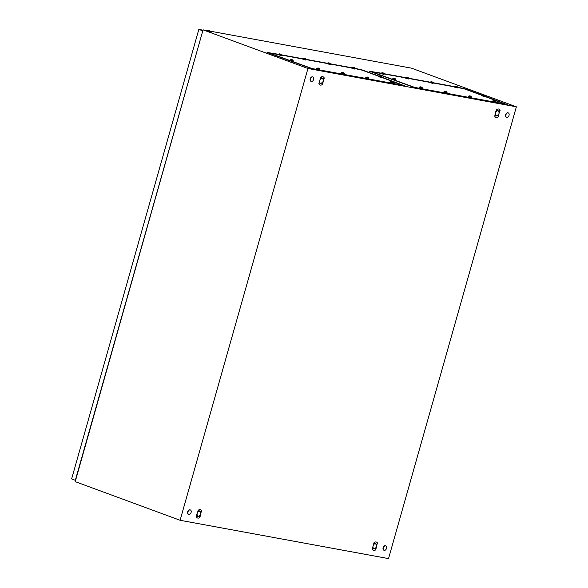 <?xml version="1.0" encoding="UTF-8"?>
<svg xmlns="http://www.w3.org/2000/svg" width="588" height="588" viewBox="0 0 588 588"><rect width="100%" height="100%" fill="white"/><g stroke="black" fill="none" stroke-linecap="round" stroke-linejoin="round"><path stroke-width="0.88" d="M180.097 520.284L307.943 68.495L516.374 106.81L388.528 558.6L180.097 520.284L75.213 481.638L203.058 29.848L307.943 68.495M457.67 87.222L464.748 88.773L481.403 94.911L481.205 95.572L483.814 96.403L484.409 95.785L481.388 94.933L483.424 94.874M484.35 95.998L507.268 104.679L414.768 87.678L369.646 71.295L381.142 73.155M384.199 73.713L405.632 77.653M408.689 78.219L430.122 82.158M433.18 82.717L454.612 86.657M210.68 31.252L411.49 68.164L516.374 106.81M203.058 29.848L207.174 30.605M278.484 54.28L266.996 52.42L312.11 68.803L404.618 85.811L381.7 77.124M378.745 76.043L362.09 69.906L355.02 68.348M351.962 67.789L330.529 63.849M327.465 63.283L306.039 59.344M302.974 58.785L281.549 54.846M494.721 116.159L494.978 116.615A4.123 2.756 110.2 0 0 495.324 117.005A4.123 2.756 110.2 0 0 495.75 117.284A4.123 2.756 110.2 0 0 496.235 117.446A4.123 2.756 110.2 0 0 496.757 117.468A4.123 2.756 110.2 0 0 497.286 117.365A4.123 2.756 110.2 0 0 497.86 117.108A4.123 2.756 110.2 0 0 498.286 116.814L499.874 109.838A4.123 2.756 110.2 0 0 499.528 109.456A4.123 2.756 110.2 0 0 499.102 109.17A4.123 2.756 110.2 0 0 498.617 109.015A4.123 2.756 110.2 0 0 498.095 108.986A4.123 2.756 110.2 0 0 497.566 109.096A4.123 2.756 110.2 0 0 496.992 109.353A4.123 2.756 110.2 0 0 496.566 109.64L494.721 116.159M372.204 549.126L372.461 549.582A4.123 2.756 110.2 0 0 372.807 549.964A4.123 2.756 110.2 0 0 373.233 550.25A4.123 2.756 110.2 0 0 373.718 550.412A4.123 2.756 110.2 0 0 374.24 550.434A4.123 2.756 110.2 0 0 374.769 550.331A4.123 2.756 110.2 0 0 375.342 550.074A4.123 2.756 110.2 0 0 375.769 549.78L377.356 542.805A4.123 2.756 110.2 0 0 377.011 542.423A4.123 2.756 110.2 0 0 376.585 542.136A4.123 2.756 110.2 0 0 376.099 541.974A4.123 2.756 110.2 0 0 375.578 541.952A4.123 2.756 110.2 0 0 375.048 542.062A4.123 2.756 110.2 0 0 374.475 542.32A4.123 2.756 110.2 0 0 374.049 542.606L372.204 549.126M318.85 83.834C319.688 85.304 320.879 85.517 322.422 84.488L324.267 77.969C323.429 76.499 322.246 76.278 320.695 77.315L318.85 83.834M196.341 516.793L196.598 517.249A4.123 2.756 110.2 0 0 196.943 517.638A4.123 2.756 110.2 0 0 197.37 517.918A4.123 2.756 110.2 0 0 197.847 518.079A4.123 2.756 110.2 0 0 198.376 518.109A4.123 2.756 110.2 0 0 198.906 517.999A4.123 2.756 110.2 0 0 199.479 517.741A4.123 2.756 110.2 0 0 199.905 517.455L201.493 510.472A4.123 2.756 110.2 0 0 201.147 510.09A4.123 2.756 110.2 0 0 200.721 509.811A4.123 2.756 110.2 0 0 200.236 509.649A4.123 2.756 110.2 0 0 199.714 509.62A4.123 2.756 110.2 0 0 199.185 509.73A4.123 2.756 110.2 0 0 198.612 509.987A4.123 2.756 110.2 0 0 198.185 510.274L196.341 516.793M319.696 83.209L319.115 82.923M322.422 84.488L322.092 82.879M324.267 77.969L323.077 79.167M320.548 77.837L321.298 77.8M373.049 548.501L372.461 548.214M375.769 549.78L375.438 548.17M377.614 543.261L376.423 544.459M373.894 543.136L374.644 543.091M197.178 516.168L196.598 515.882M199.905 517.455L199.575 515.845M201.75 510.935L200.559 512.133M198.031 510.803L198.781 510.766M495.566 115.535L494.978 115.248M498.286 116.814L497.955 115.211M500.131 110.301L498.94 111.492M496.412 110.169L497.161 110.132M211.658 31.803L207.263 30.561A7.262 7.262 0 0 1 211.658 31.803M211.717 31.877L210.982 32.215L207.072 30.966L207.182 30.591M312.706 76.947A2.359 1.58 -69.8 0 1 312.882 76.991A2.359 1.58 -69.8 0 1 313.588 79.623A2.359 1.58 -69.8 0 1 311.427 81.46A2.359 1.58 -69.8 0 1 311.25 81.416A2.359 1.58 -69.8 0 1 310.538 78.785A2.359 1.58 -69.8 0 1 312.706 76.947M311.118 81.357A2.359 1.58 -69.8 0 1 310.978 81.313A2.359 1.58 -69.8 0 1 310.266 78.689A2.359 1.58 -69.8 0 1 312.426 76.844A2.359 1.58 -69.8 0 1 312.603 76.896A2.359 1.58 -69.8 0 1 312.735 76.954M385.596 545.833A2.359 1.58 -69.8 0 1 385.765 545.877A2.359 1.58 -69.8 0 1 386.478 548.508A2.359 1.58 -69.8 0 1 384.317 550.353A2.359 1.58 -69.8 0 1 384.14 550.302A2.359 1.58 -69.8 0 1 383.427 547.678A2.359 1.58 -69.8 0 1 385.596 545.833M384.008 550.243A2.359 1.58 -69.8 0 1 383.861 550.199A2.359 1.58 -69.8 0 1 383.155 547.575A2.359 1.58 -69.8 0 1 385.316 545.73A2.359 1.58 -69.8 0 1 385.493 545.782A2.359 1.58 -69.8 0 1 385.625 545.84M190.189 509.914A2.359 1.58 -69.8 0 1 190.365 509.958A2.359 1.58 -69.8 0 1 191.071 512.589A2.359 1.58 -69.8 0 1 188.91 514.426A2.359 1.58 -69.8 0 1 188.733 514.382A2.359 1.58 -69.8 0 1 188.02 511.751A2.359 1.58 -69.8 0 1 190.189 509.914M188.601 514.316A2.359 1.58 -69.8 0 1 188.461 514.279A2.359 1.58 -69.8 0 1 187.748 511.648A2.359 1.58 -69.8 0 1 189.917 509.811A2.359 1.58 -69.8 0 1 190.086 509.855A2.359 1.58 -69.8 0 1 190.225 509.914M508.105 112.867A2.359 1.58 -69.8 0 1 508.282 112.918A2.359 1.58 -69.8 0 1 508.995 115.542A2.359 1.58 -69.8 0 1 506.827 117.387A2.359 1.58 -69.8 0 1 506.658 117.335A2.359 1.58 -69.8 0 1 505.945 114.711A2.359 1.58 -69.8 0 1 508.105 112.867M506.518 117.277A2.359 1.58 -69.8 0 1 506.378 117.24A2.359 1.58 -69.8 0 1 505.673 114.609A2.359 1.58 -69.8 0 1 507.834 112.764A2.359 1.58 -69.8 0 1 508.01 112.815A2.359 1.58 -69.8 0 1 508.142 112.874M202.529 30.76L198.832 29.4L71.626 478.933L75.323 480.293L202.786 30.811M198.832 29.4L202.97 30.164M484.291 96.219L504.592 103.936L414.709 87.414L372.329 72.037L381.068 73.39M384.177 73.963L405.566 77.895M408.667 78.469L430.056 82.401M433.158 82.967L454.546 86.899M457.648 87.472L464.821 89.038L481.329 95.124M395.827 79.498L392.806 78.638L392.622 79.284L395.643 80.137L395.217 78.726M394.217 78.535L395.423 78.917M384.214 73.823L381.193 72.971L381.009 73.61L384.03 74.463L383.604 73.052M382.604 72.861L383.81 73.243M408.704 78.322L405.683 77.469L405.5 78.116L408.52 78.968L408.094 77.557M407.094 77.359L408.3 77.748M433.194 82.827L430.173 81.975L429.99 82.614L433.018 83.474L432.592 82.055M431.585 81.864L432.797 82.246M431.511 81.85L432.356 82.011M457.685 87.325L454.664 86.473L454.48 87.12L457.508 87.972L457.082 86.561M456.075 86.362L457.288 86.752M482.799 94.815L484.012 95.205M495.419 100.688L496.022 101.459L493.001 100.607L495.037 100.548M494.412 100.489L495.625 100.879M496.022 101.459L495.427 102.077L492.817 101.246L493.001 100.607M471.532 96.954L468.511 96.101L468.327 96.741L471.355 97.601L470.929 96.182M469.922 95.991L471.135 96.373M446.432 91.684L447.042 92.456L444.021 91.603L446.057 91.544M445.432 91.485L446.637 91.875M447.042 92.456L446.446 93.073L443.837 92.242L444.021 91.603M422.551 87.95L419.531 87.09L419.347 87.737L422.368 88.59L421.941 87.178M420.942 86.987L422.147 87.369M197.149 513.927A2.55 1.705 110.2 0 0 197.487 515.786A2.55 1.705 110.2 0 0 199.185 516.102A2.55 1.705 110.2 0 0 199.994 515.397A2.55 1.705 110.2 0 0 200.626 514.132A2.55 1.705 110.2 0 0 200.765 513.317A2.55 1.705 110.2 0 0 200.383 511.861A2.55 1.705 110.2 0 0 198.685 511.545A2.55 1.705 110.2 0 0 197.377 513.111M200.765 513.28L199.464 510.899A2.947 1.97 110.2 0 0 199.457 510.899L197.37 511.994M196.568 514.823L197.862 516.543L199.949 515.448M197.913 511.222L198.913 510.7M197.862 516.543L196.693 515.522M373.012 546.252A2.55 1.705 110.2 0 0 373.351 548.119A2.55 1.705 110.2 0 0 375.048 548.428A2.55 1.705 110.2 0 0 375.857 547.729A2.55 1.705 110.2 0 0 376.489 546.465A2.55 1.705 110.2 0 0 376.629 545.642A2.55 1.705 110.2 0 0 376.246 544.187A2.55 1.705 110.2 0 0 374.549 543.878A2.55 1.705 110.2 0 0 373.248 545.436M376.629 545.576L375.328 543.231A2.947 1.97 110.2 0 0 375.32 543.231L373.233 544.326M372.432 547.156L373.725 548.876L375.857 547.729M373.777 543.547L374.776 543.025M373.725 548.876L372.564 547.854M495.53 113.293A2.55 1.705 110.2 0 0 495.868 115.152A2.55 1.705 110.2 0 0 497.566 115.461A2.55 1.705 110.2 0 0 498.374 114.763A2.55 1.705 110.2 0 0 499.006 113.499A2.55 1.705 110.2 0 0 499.146 112.675A2.55 1.705 110.2 0 0 498.764 111.228A2.55 1.705 110.2 0 0 497.066 110.912A2.55 1.705 110.2 0 0 495.765 112.477M499.146 112.646L497.845 110.265A2.947 1.97 110.2 0 0 497.838 110.265L495.75 111.36M494.949 114.19L496.243 115.909L498.33 114.814M497.845 110.265L497.294 110.066A2.947 1.97 110.2 0 0 497.294 110.059L497.838 110.265M496.294 110.588L497.294 110.059M496.243 115.909L495.081 114.888M319.666 80.96A2.55 1.705 110.2 0 0 320.004 82.82A2.55 1.705 110.2 0 0 321.695 83.136A2.55 1.705 110.2 0 0 322.511 82.43A2.55 1.705 110.2 0 0 323.143 81.173A2.55 1.705 110.2 0 0 323.275 80.35A2.55 1.705 110.2 0 0 322.9 78.895A2.55 1.705 110.2 0 0 321.202 78.586A2.55 1.705 110.2 0 0 319.894 80.144M323.282 80.313L323.268 79.659A2.947 1.97 110.2 0 0 323.268 79.652L321.981 77.932A2.947 1.97 110.2 0 0 321.974 77.932L319.887 79.035M319.086 81.864L320.379 83.584L322.467 82.482M321.981 77.932L321.43 77.734A2.947 1.97 110.2 0 0 321.423 77.734L321.974 77.932M320.431 78.255L321.423 77.734M320.379 83.584L319.211 82.563M381.634 77.344L401.942 85.069L312.052 68.539L269.671 53.17L278.418 54.522M281.52 55.096L302.908 59.02M306.01 59.594L327.398 63.526M330.5 64.099L351.889 68.032M354.998 68.598L362.164 70.17L378.679 76.256M292.567 59.858L293.177 60.63L290.149 59.778L292.192 59.719M291.567 59.66L292.773 60.05M293.177 60.63L292.574 61.248L289.972 60.417L290.149 59.778M281.564 54.949L278.543 54.096L278.359 54.743L281.38 55.595L280.954 54.184M279.954 53.986L281.16 54.375M306.054 59.454L303.033 58.602L302.849 59.241L305.87 60.101L305.444 58.682M304.444 58.491L305.65 58.873M330.544 63.952L327.523 63.1L327.34 63.747L330.36 64.599L329.934 63.188M328.935 62.989L330.14 63.379M355.034 68.458L352.014 67.605L351.83 68.245L354.851 69.105L354.424 67.686M353.425 67.495L354.63 67.877M381.759 76.91L378.738 76.058L378.554 76.697L381.575 77.557L381.149 76.139M380.149 75.948L381.355 76.33M393.372 82.585L390.351 81.732L390.167 82.371L393.188 83.231L392.762 81.813M391.762 81.622L392.968 82.004M368.272 77.315L368.882 78.086L365.861 77.234L367.897 77.175M367.272 77.116L368.478 77.506M368.882 78.086L368.286 78.704L365.677 77.873L365.861 77.234M344.392 73.581L341.371 72.721L341.187 73.368L344.208 74.22L343.782 72.809M342.782 72.618L343.987 73M319.291 68.311L319.901 69.083L316.873 68.223L318.916 68.171M318.292 68.112L319.497 68.502M319.901 69.083L319.299 69.7L316.697 68.87L316.873 68.223M395.129 78.696L394.144 78.52M393.798 78.395L394.254 78.417M383.516 73.022L382.531 72.846M382.185 72.721L382.641 72.743M408.006 77.528L407.021 77.344M406.675 77.219L407.131 77.248M431.166 81.725L431.621 81.747M456.994 86.532L456.001 86.348M455.656 86.223L456.112 86.252M483.718 94.984L482.726 94.8M482.38 94.675L482.836 94.705M495.331 100.658L494.339 100.474M493.993 100.35L494.449 100.379M470.834 96.16L469.849 95.976M469.503 95.851L469.959 95.873M446.343 91.654L445.359 91.471M445.013 91.346L445.469 91.375M421.853 87.149L420.868 86.973M420.523 86.84L420.979 86.87M292.479 59.829L291.486 59.645M291.148 59.52L291.597 59.55M280.866 54.155L279.873 53.971M279.535 53.846L279.984 53.875M305.356 58.66L304.363 58.477M304.025 58.352L304.474 58.374M329.846 63.159L328.854 62.975M328.516 62.85L328.964 62.879M354.336 67.664L353.344 67.48M353.006 67.355L353.454 67.377M381.061 76.117L380.069 75.933M379.73 75.808L380.179 75.83M392.674 81.791L391.681 81.607M391.343 81.482L391.792 81.504M368.184 77.285L367.191 77.102M366.853 76.977L367.302 77.006M343.693 72.78L342.701 72.603M342.363 72.478L342.811 72.5M319.203 68.282L318.211 68.098M317.873 67.973L318.321 68.002M392.806 78.638L394.842 78.586M381.193 72.971L383.229 72.912M405.683 77.469L407.719 77.418M430.173 81.975L432.209 81.916M454.664 86.473L456.7 86.421M484.409 95.778L483.806 95.013M468.511 96.101L470.547 96.042M419.531 87.09L421.567 87.039M278.543 54.096L280.579 54.045M303.033 58.602L305.069 58.543M327.523 63.1L329.559 63.048M352.014 67.605L354.049 67.547M378.738 76.058L380.774 75.999M390.351 81.732L392.387 81.673M341.371 72.721L343.407 72.669"/></g></svg>
